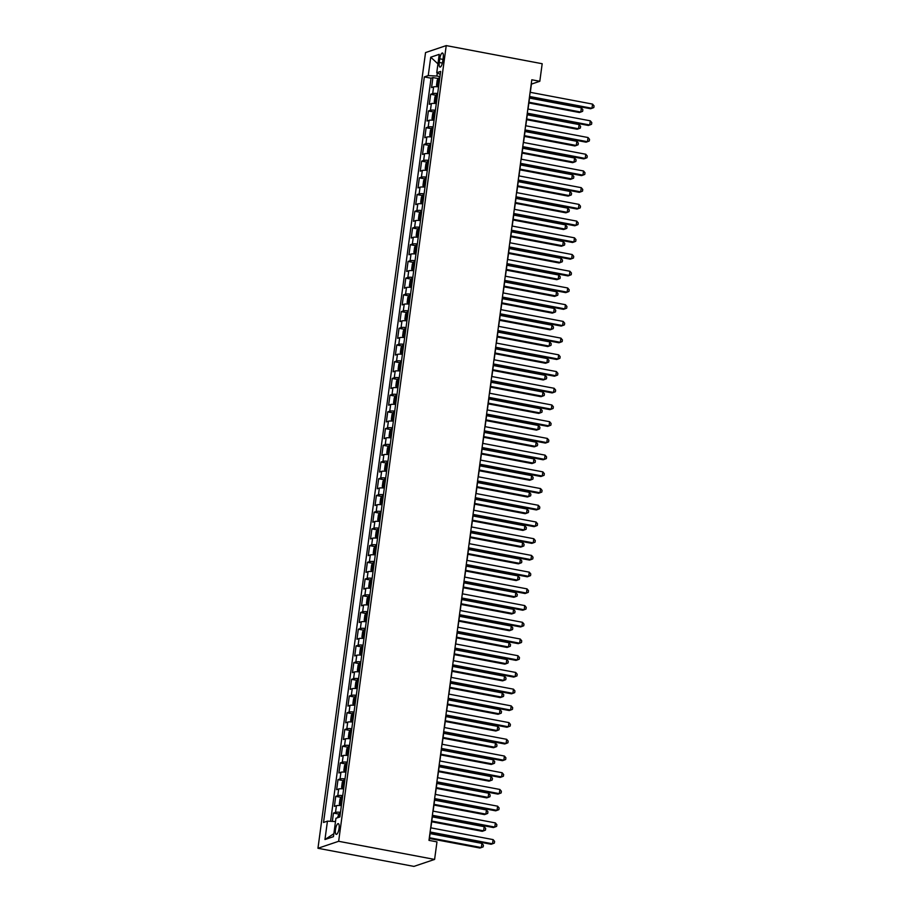 <?xml version="1.0" encoding="UTF-8"?>
<svg xmlns="http://www.w3.org/2000/svg" width="912" height="912" viewBox="0 0 912 912"><rect width="100%" height="100%" fill="white"/><g stroke="black" fill="none" stroke-linecap="round" stroke-linejoin="round"><path stroke-width="1.37" d="M339.059 828.392A5.472 1.676 -79.3 0 0 338.284 823.627A5.472 1.676 -79.3 0 0 335.479 829.601A5.472 1.676 -79.3 0 0 336.254 834.366A5.472 1.676 -79.3 0 0 339.059 828.392M338.648 841.297L434.602 859.423L413.911 866.4L317.957 848.274L425.539 52.577L446.23 45.6L338.648 841.297L317.957 848.274M438.581 86.834A6.84 1.106 -172.3 0 0 433.61 86.891L431.57 87.586L432.926 77.554L438.273 78.557M437.669 93.514A6.84 1.106 -172.3 0 0 432.698 93.583L430.658 94.267L436.004 95.281M430.658 94.267L429.301 104.299L431.342 103.615A6.84 1.106 -172.3 0 1 436.312 103.546M434.055 120.259A6.84 1.106 -172.3 0 0 429.085 120.327L427.044 121.011L428.401 110.979L433.747 111.994M431.798 136.982A6.84 1.106 -172.3 0 0 426.827 137.039L424.787 137.735L426.143 127.703L431.49 128.706M429.541 153.695A6.84 1.106 -172.3 0 0 424.57 153.763L422.53 154.447L423.886 144.415L429.233 145.43M427.272 170.407A6.84 1.106 -172.3 0 0 422.302 170.476L420.261 171.16L421.618 161.128L426.964 162.142M425.015 187.131A6.84 1.106 -172.3 0 0 420.044 187.188L418.004 187.883L419.36 177.851L424.707 178.855M422.758 203.843A6.84 1.106 -172.3 0 0 417.787 203.912L415.747 204.596L417.103 194.564L422.45 195.578M420.5 220.556A6.84 1.106 -172.3 0 0 415.53 220.624L413.489 221.308L414.835 211.276L420.193 212.291M418.232 237.28A6.84 1.106 -172.3 0 0 413.261 237.337L411.221 238.032L412.577 228L417.924 229.003M415.975 253.992A6.84 1.106 -172.3 0 0 411.004 254.06L408.964 254.744L410.32 244.712L415.667 245.727M413.717 270.704A6.84 1.106 -172.3 0 0 408.747 270.773L406.706 271.457L408.063 261.436L413.41 262.439M411.46 287.428A6.84 1.106 -172.3 0 0 406.49 287.485L404.438 288.181L405.794 278.149L411.152 279.163M409.192 304.141A6.84 1.106 -172.3 0 0 404.221 304.209L402.181 304.893L403.537 294.861L408.884 295.876M406.934 320.853A6.84 1.106 -172.3 0 0 401.964 320.921L399.923 321.605L401.28 311.585L406.627 312.588M404.677 337.577A6.84 1.106 -172.3 0 0 399.707 337.634L397.666 338.329L399.023 328.297L404.369 329.312M402.42 354.289A6.84 1.106 -172.3 0 0 397.45 354.358L395.398 355.042L396.754 345.01L402.112 346.024M400.151 371.002A6.84 1.106 -172.3 0 0 395.181 371.07L393.14 371.754L394.497 361.733L399.844 362.737M397.894 387.725A6.84 1.106 -172.3 0 0 392.924 387.782L390.883 388.478L392.24 378.446L397.586 379.46M395.637 404.438A6.84 1.106 -172.3 0 0 390.667 404.506L388.626 405.19L389.983 395.158L395.329 396.173M393.368 421.15A6.84 1.106 -172.3 0 0 388.398 421.219L386.357 421.903L387.714 411.882L393.072 412.885M391.111 437.874A6.84 1.106 -172.3 0 0 386.141 437.931L384.1 438.626L385.457 428.594L390.803 429.609M388.854 454.586A6.84 1.106 -172.3 0 0 383.884 454.655L381.843 455.339L383.2 445.307L388.546 446.321M386.597 471.299A6.84 1.106 -172.3 0 0 381.626 471.367L379.586 472.051L380.942 462.031L386.289 463.034M384.328 488.023A6.84 1.106 -172.3 0 0 379.358 488.08L377.317 488.775L378.674 478.743L384.032 479.758M382.071 504.735A6.84 1.106 -172.3 0 0 377.101 504.803L375.06 505.487L376.417 495.455L381.763 496.47M379.814 521.447A6.84 1.106 -172.3 0 0 374.843 521.516L372.803 522.2L374.159 512.179L379.506 513.182M377.557 538.171A6.84 1.106 -172.3 0 0 372.586 538.228L370.546 538.924L371.902 528.892L377.249 529.906M375.288 554.884A6.84 1.106 -172.3 0 0 370.318 554.952L368.277 555.636L369.634 545.604L374.992 546.619M373.031 571.596A6.84 1.106 -172.3 0 0 368.06 571.664L366.02 572.348L367.376 562.328L372.723 563.331M370.774 588.32A6.84 1.106 -172.3 0 0 365.803 588.377L363.763 589.072L365.119 579.04L370.466 580.055M368.516 605.032A6.84 1.106 -172.3 0 0 363.546 605.101L361.505 605.785L362.862 595.753L368.209 596.767M366.248 621.745A6.84 1.106 -172.3 0 0 361.277 621.813L359.237 622.497L360.593 612.476L365.951 613.48M363.991 638.468A6.84 1.106 -172.3 0 0 359.02 638.525L356.98 639.221L358.336 629.189L363.683 630.203M361.733 655.181A6.84 1.106 -172.3 0 0 356.763 655.249L354.722 655.933L356.079 645.901L361.426 646.916M359.476 671.893A6.84 1.106 -172.3 0 0 354.506 671.962L352.465 672.646L353.822 662.625L359.168 663.628M357.208 688.617A6.84 1.106 -172.3 0 0 352.237 688.674L350.197 689.369L351.553 679.337L356.9 680.352M354.95 705.329A6.84 1.106 -172.3 0 0 349.98 705.398L347.939 706.082L349.296 696.05L354.643 697.064M352.693 722.042A6.84 1.106 -172.3 0 0 347.723 722.11L345.682 722.806L347.039 712.774L352.385 713.777M350.436 738.766A6.84 1.106 -172.3 0 0 345.466 738.823L343.425 739.518L344.782 729.486L350.128 730.501M348.167 755.478A6.84 1.106 -172.3 0 0 343.197 755.546L341.156 756.23L342.513 746.198L347.86 747.213M345.91 772.19A6.84 1.106 -172.3 0 0 340.94 772.259L338.899 772.954L340.256 762.922L345.602 763.925M343.653 788.914A6.84 1.106 -172.3 0 0 338.683 788.983L336.642 789.667L337.999 779.635L343.345 780.649M341.396 805.627A6.84 1.106 -172.3 0 0 336.425 805.695L334.385 806.379L335.73 796.347L341.088 797.362M530.305 92.34L531.422 84.109L539.813 81.282L531.81 79.777L428.982 840.362L436.973 841.879L434.602 859.423M439.755 58.79L439.253 62.472A5.301 1.619 -79.3 0 0 440.006 67.089A5.301 1.619 -79.3 0 0 442.719 61.298L443.221 57.627A5.301 1.619 -79.3 0 0 442.468 52.999A5.301 1.619 -79.3 0 0 439.755 58.79L442.981 59.405M437.293 72.983L436.882 76.049L428.241 75.593L424.331 76.916L323.532 822.464L327.442 821.142L324.957 839.53L333.461 836.669L335.947 818.281L339.857 816.958L440.656 71.41L436.745 72.732L440.257 74.385M428.241 75.593L430.738 57.205L439.231 54.344L436.745 72.732M432.926 77.554L431.045 78.181L330.577 821.302M340.484 812.318A6.84 1.106 7.7 0 0 335.513 812.375L333.473 813.071L332.344 821.404M335.73 796.347L337.782 795.663A6.84 1.106 7.7 0 1 342.752 795.595M337.999 779.635L340.039 778.951A6.84 1.106 7.7 0 1 345.01 778.882M340.256 762.922L342.296 762.227A6.84 1.106 7.7 0 1 347.267 762.17M342.513 746.198L344.554 745.514A6.84 1.106 7.7 0 1 349.524 745.446M344.782 729.486L346.822 728.802A6.84 1.106 7.7 0 1 351.793 728.734M347.039 712.774L349.079 712.078A6.84 1.106 7.7 0 1 354.05 712.021M349.296 696.05L351.337 695.366A6.84 1.106 7.7 0 1 356.307 695.297M351.553 679.337L353.594 678.653A6.84 1.106 7.7 0 1 358.564 678.585M353.822 662.625L355.862 661.93A6.84 1.106 7.7 0 1 360.833 661.873M356.079 645.901L358.12 645.217A6.84 1.106 7.7 0 1 363.09 645.149M358.336 629.189L360.377 628.505A6.84 1.106 7.7 0 1 365.347 628.436M360.593 612.476L362.634 611.781A6.84 1.106 7.7 0 1 367.604 611.724M362.862 595.753L364.903 595.069A6.84 1.106 7.7 0 1 369.873 595M365.119 579.04L367.16 578.356A6.84 1.106 7.7 0 1 372.13 578.288M367.376 562.328L369.417 561.632A6.84 1.106 7.7 0 1 374.387 561.575M369.634 545.604L371.674 544.92A6.84 1.106 7.7 0 1 376.645 544.852M371.902 528.892L373.943 528.208A6.84 1.106 7.7 0 1 378.913 528.139M374.159 512.179L376.2 511.484A6.84 1.106 7.7 0 1 381.17 511.427M376.417 495.455L378.457 494.771A6.84 1.106 7.7 0 1 383.428 494.703M378.674 478.743L380.714 478.059A6.84 1.106 7.7 0 1 385.685 477.991M380.942 462.031L382.983 461.335A6.84 1.106 7.7 0 1 387.953 461.278M383.2 445.307L385.24 444.623A6.84 1.106 7.7 0 1 390.211 444.554M385.457 428.594L387.497 427.91A6.84 1.106 7.7 0 1 392.468 427.842M387.714 411.882L389.755 411.187A6.84 1.106 7.7 0 1 394.725 411.13M389.983 395.158L392.023 394.474A6.84 1.106 7.7 0 1 396.994 394.406M392.24 378.446L394.28 377.762A6.84 1.106 7.7 0 1 399.251 377.693M394.497 361.733L396.538 361.038A6.84 1.106 7.7 0 1 401.508 360.97M396.754 345.01L398.795 344.326A6.84 1.106 7.7 0 1 403.765 344.257M399.023 328.297L401.063 327.613A6.84 1.106 7.7 0 1 406.034 327.545M401.28 311.585L403.321 310.889A6.84 1.106 7.7 0 1 408.291 310.821M403.537 294.861L405.578 294.177A6.84 1.106 7.7 0 1 410.548 294.109M405.794 278.149L407.846 277.453A6.84 1.106 7.7 0 1 412.805 277.396M408.063 261.436L410.104 260.741A6.84 1.106 7.7 0 1 415.074 260.672M410.32 244.712L412.361 244.028A6.84 1.106 7.7 0 1 417.331 243.96M412.577 228L414.618 227.305A6.84 1.106 7.7 0 1 419.588 227.248M414.835 211.276L416.887 210.592A6.84 1.106 7.7 0 1 421.857 210.524M417.103 194.564L419.144 193.88A6.84 1.106 7.7 0 1 424.114 193.811M419.36 177.851L421.401 177.156A6.84 1.106 7.7 0 1 426.371 177.099M421.618 161.128L423.658 160.444A6.84 1.106 7.7 0 1 428.629 160.375M423.886 144.415L425.927 143.731A6.84 1.106 7.7 0 1 430.897 143.663M426.143 127.703L428.184 127.007A6.84 1.106 7.7 0 1 433.154 126.95M428.401 110.979L430.441 110.295A6.84 1.106 7.7 0 1 435.412 110.227M439.96 76.631L436.882 76.049M539.813 81.282L542.184 63.726L446.23 45.6M429.164 840.397L430.202 832.747M430.863 827.857L432.459 816.035M433.12 811.133L434.716 799.311M435.389 794.42L436.985 782.599M437.646 777.697L439.242 765.886M439.903 760.984L441.499 749.162M442.16 744.272L443.756 732.45M444.429 727.548L446.025 715.738M446.686 710.836L448.282 699.014M448.943 694.123L450.539 682.301M451.201 677.399L452.797 665.589M453.469 660.687L455.065 648.865M455.726 643.975L457.322 632.153M457.984 627.251L459.58 615.44M460.241 610.538L461.848 598.717M462.509 593.826L464.105 582.004M464.767 577.102L466.363 565.292M467.024 560.39L468.62 548.568M469.281 543.677L470.888 531.856M471.55 526.954L473.146 515.143M473.807 510.241L475.403 498.419M476.064 493.529L477.66 481.707M478.321 476.805L479.929 464.995M480.59 460.093L482.186 448.271M482.847 443.38L484.443 431.558M485.104 426.656L486.7 414.835M487.361 409.944L488.969 398.122M489.63 393.232L491.226 381.41M491.887 376.508L493.483 364.686M494.144 359.795L495.74 347.974M496.402 343.083L498.009 331.261M498.67 326.359L500.266 314.537M500.927 309.647L502.523 297.825M503.185 292.934L504.781 281.113M505.442 276.211L507.049 264.389M507.71 259.498L509.306 247.676M509.968 242.786L511.564 230.964M512.225 226.062L513.821 214.24M514.493 209.35L516.089 197.528M516.751 192.637L518.347 180.815M519.008 175.913L520.604 164.092M521.265 159.201L522.861 147.379M523.534 142.489L525.13 130.667M525.791 125.765L527.387 113.943M528.048 109.052L529.644 97.231M431.045 78.181L424.331 76.916M333.473 813.071L338.819 814.074M327.442 821.142L335.502 821.564M437.942 63.874L430.738 57.205M324.957 839.53L333.86 833.716M529.462 97.196L590.588 108.745L591.991 108.277L529.553 96.478M592.549 104.093L594.043 105.883L593.815 107.559L591.991 108.277L592.549 104.093L530.123 92.294M439.766 77.999A4.526 0.73 7.7 0 0 438.547 78.136L437.201 80.188L436.529 85.192L437.395 86.458A4.526 0.73 7.7 0 1 438.638 86.355M438.512 78.181L437.395 86.458L438.592 86.708M528.869 102.965L579.405 112.518L580.807 112.051L581.366 107.867L529.53 98.074M439.345 81.179A4.526 0.73 -172.3 0 0 438.74 81.202L438.467 83.209A4.526 0.73 7.7 0 1 439.071 83.186M528.971 102.247L580.807 112.051L582.631 111.321L582.859 109.657L581.366 107.867M527.193 113.909L588.331 125.457L589.722 124.99L527.296 113.191M590.292 120.817L591.785 122.596L591.557 124.271L589.722 124.99L590.292 120.817L527.854 109.018M524.936 130.633L586.074 142.181L587.465 141.702L525.038 129.914M588.035 137.53L589.517 139.319L589.3 140.984L587.465 141.702L588.035 137.53L525.597 125.731M522.679 147.345L583.805 158.893L585.208 158.426L522.77 146.627M585.766 154.242L587.26 156.032L587.032 157.708L585.208 158.426L585.766 154.242L523.34 142.443M520.421 164.057L581.548 175.617L582.95 175.138L520.513 163.339M583.509 170.966L585.002 172.744L584.774 174.42L582.95 175.138L583.509 170.966L521.083 159.167M437.509 94.723A4.526 0.73 7.7 0 0 436.289 94.848L434.944 96.9L434.272 101.916L435.161 103.204A4.526 0.73 7.7 0 1 436.381 103.079M435.161 103.204L436.335 103.432M526.612 119.689L577.148 129.23L578.539 128.763L579.109 124.579L527.273 114.787M437.076 97.892A4.526 0.73 -172.3 0 0 436.483 97.926L436.21 99.932A4.526 0.73 7.7 0 1 436.814 99.898M526.703 118.97L578.539 128.763L580.374 128.045L580.602 126.369L579.109 124.579M435.252 111.435A4.526 0.73 7.7 0 0 434.032 111.572L432.687 113.612L432.003 118.628L432.904 119.928A4.526 0.73 7.7 0 1 434.123 119.791M432.904 119.928L434.066 120.145M524.354 136.401L574.879 145.954L576.281 145.475L576.851 141.303L525.016 131.499M434.819 114.616A4.526 0.73 -172.3 0 0 434.215 114.638L433.952 116.645A4.526 0.73 7.7 0 1 434.545 116.611M524.446 135.683L576.281 145.475L578.105 144.757L578.333 143.081L576.851 141.303M432.995 128.147A4.526 0.73 7.7 0 0 431.775 128.284L430.43 130.336L429.746 135.341L430.624 136.606A4.526 0.73 7.7 0 1 431.855 136.504M431.741 128.33L430.624 136.606L431.809 136.857M522.086 153.113L572.622 162.667L574.024 162.199L574.583 158.015L522.747 148.223M432.562 131.328A4.526 0.73 -172.3 0 0 431.957 131.351L431.684 133.357A4.526 0.73 7.7 0 1 432.288 133.334M522.188 152.395L574.024 162.199L575.848 161.47L576.076 159.805L574.583 158.015M430.726 144.871A4.526 0.73 7.7 0 0 429.506 144.997L428.161 147.049L427.489 152.065L428.355 153.33A4.526 0.73 7.7 0 1 429.598 153.227M429.472 145.054L428.355 153.33L429.552 153.581M519.829 169.837L570.365 179.379L571.767 178.912L572.326 174.728L520.49 164.935M430.304 148.04A4.526 0.73 -172.3 0 0 429.7 148.075L429.427 150.081A4.526 0.73 7.7 0 1 430.031 150.047M519.931 169.119L571.767 178.912L573.591 178.193L573.819 176.518L572.326 174.728M518.153 180.781L579.291 192.329L580.682 191.862L518.255 180.063M581.252 187.678L582.745 189.468L582.517 191.132L580.682 191.862L581.252 187.678L518.814 175.879M428.469 161.584A4.526 0.73 7.7 0 0 427.249 161.72L425.904 163.761L425.231 168.777L426.121 170.077A4.526 0.73 7.7 0 1 427.34 169.94M426.121 170.077L427.295 170.293M517.571 186.55L568.108 196.103L569.498 195.624L570.068 191.452L518.233 181.648M428.036 164.764A4.526 0.73 -172.3 0 0 427.443 164.787L427.169 166.793A4.526 0.73 7.7 0 1 427.774 166.771M517.663 185.831L569.498 195.624L571.334 194.906L571.562 193.23L570.068 191.452M515.896 197.494L577.022 209.042L578.425 208.574L515.998 196.775M578.995 204.391L580.477 206.18L580.26 207.856L578.425 208.574L578.995 204.391L516.557 192.592M426.212 178.296A4.526 0.73 7.7 0 0 424.992 178.433L423.647 180.485L422.963 185.501L423.863 186.789A4.526 0.73 7.7 0 1 425.083 186.652M423.863 186.789L425.026 187.006M515.314 203.262L565.839 212.815L567.241 212.348L567.811 208.164L515.975 198.371M425.779 181.477A4.526 0.73 -172.3 0 0 425.174 181.499L424.912 183.506A4.526 0.73 7.7 0 1 425.505 183.483M515.405 202.544L567.241 212.348L569.065 211.618L569.293 209.954L567.811 208.164M513.638 214.206L574.765 225.766L576.167 225.287L513.73 213.488M576.726 221.114L578.219 222.893L577.991 224.569L576.167 225.287L576.726 221.114L514.3 209.315M423.955 195.02A4.526 0.73 7.7 0 0 422.735 195.145L421.39 197.197L420.706 202.213L421.606 203.501A4.526 0.73 7.7 0 1 422.815 203.376M421.606 203.501L422.769 203.729M513.046 219.986L563.582 229.528L564.984 229.06L565.543 224.876L513.707 215.084M423.521 198.189A4.526 0.73 -172.3 0 0 422.917 198.223L422.644 200.23A4.526 0.73 7.7 0 1 423.248 200.195M513.148 219.268L564.984 229.06L566.808 228.342L567.036 226.666L565.543 224.876M511.381 230.93L572.508 242.478L573.91 242.011L511.472 230.212M574.469 237.827L575.962 239.617L575.734 241.281L573.91 242.011L574.469 237.827L512.042 226.028M421.686 211.732A4.526 0.73 7.7 0 0 420.466 211.869L419.121 213.91L418.448 218.926L419.338 220.225A4.526 0.73 7.7 0 1 420.557 220.088M419.338 220.225L420.512 220.442M510.788 236.698L561.325 246.251L562.715 245.773L563.285 241.6L511.45 231.796M421.264 214.913A4.526 0.73 -172.3 0 0 420.66 214.936L420.386 216.942A4.526 0.73 7.7 0 1 420.991 216.919M510.891 235.98L562.715 245.773L564.551 245.054L564.779 243.379L563.285 241.6M509.113 247.642L570.251 259.19L571.642 258.723L509.215 246.924M572.212 254.539L573.705 256.329L573.477 258.005L571.642 258.723L572.212 254.539L509.774 242.74M419.429 228.445A4.526 0.73 7.7 0 0 418.209 228.581L416.864 230.633L416.191 235.649L417.08 236.938A4.526 0.73 7.7 0 1 418.3 236.801M417.08 236.938L418.255 237.154M508.531 253.411L559.067 262.964L560.458 262.496L561.028 258.313L509.192 248.52M418.996 231.625A4.526 0.73 -172.3 0 0 418.403 231.648L418.129 233.654A4.526 0.73 7.7 0 1 418.733 233.632M508.622 252.692L560.458 262.496L562.294 261.767L562.51 260.102L561.028 258.313M506.855 264.355L567.982 275.914L569.384 275.435L506.958 263.636M569.954 271.263L571.436 273.041L571.22 274.717L569.384 275.435L569.954 271.263L507.517 259.464M417.172 245.168A4.526 0.73 7.7 0 0 415.952 245.294L414.607 247.346L413.923 252.362L414.823 253.65A4.526 0.73 7.7 0 1 416.043 253.525M414.823 253.65L415.986 253.878M506.274 270.134L556.799 279.676L558.201 279.209L558.771 275.025L506.935 265.232M416.738 248.338A4.526 0.73 -172.3 0 0 416.134 248.372L415.861 250.378A4.526 0.73 7.7 0 1 416.465 250.344M506.365 269.416L558.201 279.209L560.025 278.491L560.253 276.815L558.771 275.025M504.598 281.078L565.725 292.627L567.127 292.159L504.689 280.36M567.686 287.975L569.179 289.765L568.951 291.43L567.127 292.159L567.686 287.975L505.259 276.176M414.903 261.881A4.526 0.73 7.7 0 0 413.695 262.018L412.349 264.058L411.665 269.074L412.555 270.374A4.526 0.73 7.7 0 1 413.774 270.237M412.555 270.374L413.729 270.59M504.005 286.847L554.542 296.4L555.944 295.921L556.502 291.749L504.667 281.956M414.481 265.061A4.526 0.73 -172.3 0 0 413.877 265.084L413.603 267.091A4.526 0.73 7.7 0 1 414.208 267.068M504.108 286.129L555.944 295.921L557.768 295.203L557.996 293.539L556.502 291.749M502.341 297.791L563.468 309.339L564.87 308.872L502.432 297.073M565.429 304.688L566.922 306.478L566.694 308.153L564.87 308.872L565.429 304.688L503.002 292.889M412.646 278.593A4.526 0.73 7.7 0 0 411.426 278.73L410.081 280.782L409.408 285.798L410.297 287.086A4.526 0.73 7.7 0 1 411.517 286.961M410.297 287.086L411.472 287.314M501.748 303.559L552.284 313.112L553.675 312.645L554.245 308.461L502.409 298.669M412.224 281.774A4.526 0.73 -172.3 0 0 411.62 281.797L411.346 283.803A4.526 0.73 7.7 0 1 411.95 283.78M501.851 302.841L553.675 312.645L555.511 311.915L555.739 310.251L554.245 308.461M500.072 314.503L561.211 326.063L562.601 325.584L500.175 313.785M563.171 321.412L564.665 323.19L564.437 324.866L562.601 325.584L563.171 321.412L500.734 309.613M410.389 295.317A4.526 0.73 7.7 0 0 409.169 295.442L407.824 297.494L407.151 302.51L408.04 303.799A4.526 0.73 7.7 0 1 409.26 303.673M408.04 303.799L409.214 304.027M499.491 320.283L550.027 329.825L551.418 329.357L551.988 325.174L500.152 315.381M409.955 298.486A4.526 0.73 -172.3 0 0 409.363 298.52L409.089 300.527A4.526 0.73 7.7 0 1 409.693 300.493M499.582 319.565L551.418 329.357L553.253 328.639L553.47 326.963L551.988 325.174M497.815 331.227L558.942 342.775L560.344 342.308L497.918 330.509M560.914 338.124L562.396 339.914L562.18 341.578L560.344 342.308L560.914 338.124L498.476 326.325M408.131 312.029A4.526 0.73 7.7 0 0 406.912 312.166L405.566 314.207L404.882 319.223L405.76 320.488A4.526 0.73 7.7 0 1 407.003 320.386M406.877 312.212L405.76 320.488L406.946 320.739M497.234 336.995L547.759 346.549L549.161 346.07L549.731 341.897L497.895 332.105M407.698 315.21A4.526 0.73 -172.3 0 0 407.094 315.233L406.82 317.239A4.526 0.73 7.7 0 1 407.425 317.216M497.325 336.277L549.161 346.07L550.985 345.352L551.213 343.687L549.731 341.897M495.558 347.939L556.685 359.488L558.087 359.02L495.649 347.221M558.646 354.836L560.139 356.626L559.911 358.302L558.087 359.02L558.646 354.836L496.219 343.049M405.863 328.742A4.526 0.73 7.7 0 0 404.654 328.879L403.309 330.931L402.625 335.947L403.492 337.201A4.526 0.73 7.7 0 1 404.734 337.109M404.62 328.924L403.492 337.201L404.689 337.463M494.965 353.708L545.501 363.261L546.904 362.794L547.462 358.61L495.626 348.817M405.441 331.922A4.526 0.73 -172.3 0 0 404.837 331.945L404.563 333.952A4.526 0.73 7.7 0 1 405.167 333.929M495.068 352.99L546.904 362.794L548.728 362.075L548.956 360.4L547.462 358.61M493.301 364.652L554.428 376.211L555.83 375.733L493.392 363.934M556.388 371.56L557.882 373.35L557.654 375.014L555.83 375.733L556.388 371.56L493.962 359.761M403.606 345.466A4.526 0.73 7.7 0 0 402.386 345.591L401.041 347.643L400.368 352.659L401.257 353.947A4.526 0.73 7.7 0 1 402.477 353.822M401.257 353.947L402.431 354.175M492.708 370.432L543.244 379.973L544.635 379.506L545.205 375.322L493.369 365.53M403.184 348.635A4.526 0.73 -172.3 0 0 402.58 348.669L402.306 350.675A4.526 0.73 7.7 0 1 402.91 350.641M492.811 369.713L544.635 379.506L546.47 378.788L546.698 377.112L545.205 375.322M491.032 381.376L552.17 392.924L553.561 392.456L491.135 380.657M554.131 388.273L555.625 390.062L555.397 391.727L553.561 392.456L554.131 388.273L491.693 376.474M401.348 362.178A4.526 0.73 7.7 0 0 400.129 362.315L398.783 364.355L398.111 369.371L399 370.671A4.526 0.73 7.7 0 1 400.22 370.534M399 370.671L400.174 370.888M490.451 387.144L540.987 396.697L542.378 396.218L542.948 392.046L491.112 382.253M400.915 365.359A4.526 0.73 -172.3 0 0 400.311 365.381L400.049 367.388A4.526 0.73 7.7 0 1 400.642 367.365M490.542 386.426L542.378 396.218L544.213 395.5L544.43 393.836L542.948 392.046M488.775 398.088L549.902 409.636L551.304 409.169L488.878 397.37M551.874 404.985L553.356 406.775L553.128 408.451L551.304 409.169L551.874 404.985L489.436 393.197M399.091 378.89A4.526 0.73 7.7 0 0 397.871 379.027L396.526 381.079L395.842 386.095L396.72 387.349A4.526 0.73 7.7 0 1 397.963 387.258M397.837 379.073L396.72 387.349L397.906 387.611M488.194 403.856L538.718 413.41L540.121 412.942L540.679 408.758L488.855 398.966M398.658 382.071A4.526 0.73 -172.3 0 0 398.054 382.094L397.78 384.1A4.526 0.73 7.7 0 1 398.384 384.077M488.285 403.138L540.121 412.942L541.945 412.224L542.173 410.548L540.679 408.758M486.518 414.8L547.645 426.36L549.047 425.881L486.609 414.082M549.605 421.709L551.099 423.499L550.871 425.163L549.047 425.881L549.605 421.709L487.179 409.91M396.823 395.614A4.526 0.73 7.7 0 0 395.614 395.74L394.269 397.792L393.585 402.808L394.474 404.107A4.526 0.73 7.7 0 1 395.694 403.97M394.474 404.107L395.648 404.324M485.925 420.58L536.461 430.122L537.863 429.655L538.422 425.471L486.586 415.678M396.401 398.783A4.526 0.73 -172.3 0 0 395.797 398.818L395.523 400.824A4.526 0.73 7.7 0 1 396.127 400.79M486.028 419.862L537.863 429.655L539.687 428.936L539.915 427.261L538.422 425.471M484.261 431.524L545.387 443.072L546.79 442.605L484.352 430.806M547.348 438.421L548.842 440.211L548.614 441.887L546.79 442.605L547.348 438.421L484.922 426.622M394.565 412.327A4.526 0.73 7.7 0 0 393.346 412.463L392 414.504L391.328 419.52L392.217 420.82A4.526 0.73 7.7 0 1 393.437 420.683M392.217 420.82L393.391 421.036M483.668 437.293L534.204 446.846L535.595 446.367L536.165 442.195L484.329 432.402M394.144 415.507A4.526 0.73 -172.3 0 0 393.539 415.53L393.266 417.536A4.526 0.73 7.7 0 1 393.87 417.514M483.77 436.574L535.595 446.367L537.43 445.649L537.658 443.984L536.165 442.195M481.992 448.237L543.13 459.785L544.521 459.317L482.095 447.518M545.091 455.134L546.584 456.923L546.356 458.599L544.521 459.317L545.091 455.134L482.653 443.346M392.308 429.039A4.526 0.73 7.7 0 0 391.088 429.176L389.743 431.228L389.071 436.244L389.96 437.532A4.526 0.73 7.7 0 1 391.18 437.407M389.96 437.532L391.134 437.76M481.411 454.005L531.935 463.558L533.338 463.091L533.908 458.907L482.072 449.114M391.875 432.22A4.526 0.73 -172.3 0 0 391.271 432.242L391.009 434.249A4.526 0.73 7.7 0 1 391.601 434.226M481.502 453.298L533.338 463.091L535.173 462.373L535.39 460.697L533.908 458.907M479.735 464.949L540.862 476.509L542.264 476.03L479.837 464.231M542.834 471.857L544.316 473.647L544.088 475.312L542.264 476.03L542.834 471.857L480.396 460.058M390.051 445.763A4.526 0.73 7.7 0 0 388.831 445.888L387.486 447.94L386.802 452.956L387.703 454.256A4.526 0.73 7.7 0 1 388.922 454.119M387.703 454.256L388.865 454.472M479.153 470.729L529.678 480.271L531.08 479.803L531.639 475.619L479.815 465.827M389.618 448.932A4.526 0.73 -172.3 0 0 389.014 448.966L388.74 450.973A4.526 0.73 7.7 0 1 389.344 450.938M479.245 470.011L531.08 479.803L532.904 479.085L533.132 477.409L531.639 475.619M477.478 481.673L538.604 493.221L540.007 492.754L477.569 480.955M540.565 488.57L542.059 490.36L541.831 492.035L540.007 492.754L540.565 488.57L478.139 476.771M387.782 462.475A4.526 0.73 7.7 0 0 386.574 462.612L385.229 464.653L384.545 469.669L385.434 470.968A4.526 0.73 7.7 0 1 386.654 470.831M385.434 470.968L386.608 471.185M476.885 487.441L527.421 496.994L528.823 496.516L529.382 492.343L477.546 482.551M387.361 465.656A4.526 0.73 -172.3 0 0 386.756 465.679L386.483 467.685A4.526 0.73 7.7 0 1 387.087 467.662M476.987 486.723L528.823 496.516L530.647 495.797L530.875 494.133L529.382 492.343M475.22 498.385L536.347 509.933L537.749 509.466L475.312 497.667M538.308 505.282L539.801 507.072L539.573 508.748L537.749 509.466L538.308 505.282L475.882 493.495M385.525 479.188A4.526 0.73 7.7 0 0 384.305 479.324L382.96 481.376L382.288 486.392L383.177 487.681A4.526 0.73 7.7 0 1 384.397 487.555M383.177 487.681L384.351 487.909M474.628 504.154L525.164 513.707L526.555 513.239L527.125 509.056L475.289 499.263M385.092 482.368A4.526 0.73 -172.3 0 0 384.499 482.402L384.226 484.397A4.526 0.73 7.7 0 1 384.83 484.375M474.73 503.447L526.555 513.239L528.39 512.521L528.618 510.845L527.125 509.056M472.952 515.098L534.09 526.657L535.481 526.178L473.054 514.391M536.051 522.006L537.544 523.796L537.316 525.46L535.481 526.178L536.051 522.006L473.613 510.207M470.695 531.821L531.821 543.37L533.224 542.902L470.786 531.103M533.794 538.718L535.276 540.508L535.048 542.184L533.224 542.902L533.794 538.718L471.356 526.919M468.437 548.534L529.564 560.082L530.966 559.615L468.529 547.816M531.525 555.431L533.018 557.221L532.79 558.896L530.966 559.615L531.525 555.431L469.099 543.643M383.268 495.911A4.526 0.73 7.7 0 0 382.048 496.037L380.703 498.089L380.03 503.105L380.92 504.404A4.526 0.73 7.7 0 1 382.139 504.268M380.92 504.404L382.094 504.621M472.37 520.877L522.895 530.419L524.297 529.952L524.867 525.768L473.032 515.975M382.835 499.081A4.526 0.73 -172.3 0 0 382.231 499.115L381.968 501.121A4.526 0.73 7.7 0 1 382.561 501.087M472.462 520.159L524.297 529.952L526.133 529.234L526.349 527.558L524.867 525.768M381.011 512.624A4.526 0.73 7.7 0 0 379.791 512.761L378.446 514.801L377.762 519.817L378.64 521.083A4.526 0.73 7.7 0 1 379.882 520.98M379.757 512.806L378.64 521.083L379.825 521.333M470.113 537.59L520.638 547.143L522.04 546.664L522.599 542.492L470.774 532.699M380.578 515.804A4.526 0.73 -172.3 0 0 379.973 515.827L379.7 517.834A4.526 0.73 7.7 0 1 380.304 517.811M470.204 536.872L522.04 546.664L523.864 545.946L524.092 544.282L522.599 542.492M378.742 529.336A4.526 0.73 7.7 0 0 377.534 529.473L376.189 531.525L375.505 536.541L376.394 537.829A4.526 0.73 7.7 0 1 377.614 537.704M376.394 537.829L377.568 538.057M467.845 554.302L518.381 563.855L519.783 563.388L520.342 559.204L468.506 549.412M378.32 532.517A4.526 0.73 -172.3 0 0 377.716 532.551L377.443 534.546A4.526 0.73 7.7 0 1 378.047 534.523M467.947 553.595L519.783 563.388L521.607 562.67L521.835 560.994L520.342 559.204M466.169 565.246L527.307 576.806L528.698 576.327L466.271 564.539M529.268 572.155L530.761 573.944L530.533 575.609L528.698 576.327L529.268 572.155L466.841 560.356M376.485 546.06A4.526 0.73 7.7 0 0 375.265 546.185L373.92 548.237L373.247 553.253L374.137 554.553A4.526 0.73 7.7 0 1 375.356 554.416M374.137 554.553L375.311 554.77M465.587 571.026L516.124 580.568L517.514 580.1L518.084 575.917L466.249 566.124M376.052 549.229A4.526 0.73 -172.3 0 0 375.459 549.263L375.185 551.27A4.526 0.73 7.7 0 1 375.79 551.236M465.69 570.308L517.514 580.1L519.35 579.382L519.578 577.706L518.084 575.917M463.912 581.97L525.05 593.518L526.441 593.051L464.014 581.252M527.011 588.867L528.493 590.657L528.276 592.333L526.441 593.051L527.011 588.867L464.573 577.068M374.228 562.772A4.526 0.73 7.7 0 0 373.008 562.909L371.663 564.95L370.99 569.966L371.857 571.231A4.526 0.73 7.7 0 1 373.099 571.129M372.974 562.955L371.857 571.231L373.054 571.482M463.33 587.738L513.855 597.292L515.257 596.813L515.827 592.64L463.991 582.848M373.795 565.953A4.526 0.73 -172.3 0 0 373.19 565.976L372.928 567.982A4.526 0.73 7.7 0 1 373.521 567.959M463.421 587.02L515.257 596.813L517.093 596.095L517.309 594.43L515.827 592.64M461.654 598.682L522.781 610.231L524.183 609.763L461.746 597.964M524.753 605.579L526.235 607.369L526.007 609.045L524.183 609.763L524.753 605.579L462.316 593.792M371.971 579.485A4.526 0.73 7.7 0 0 370.751 579.622L369.406 581.674L368.722 586.69L369.622 587.978A4.526 0.73 7.7 0 1 370.831 587.852M369.622 587.978L370.785 588.206M461.062 604.451L511.598 614.004L513 613.537L513.559 609.353L461.734 599.56M371.537 582.665A4.526 0.73 -172.3 0 0 370.933 582.7L370.66 584.706A4.526 0.73 7.7 0 1 371.264 584.672M461.164 603.744L513 613.537L514.824 612.818L515.052 611.143L513.559 609.353M459.397 615.395L520.524 626.954L521.926 626.476L459.488 614.688M522.485 622.303L523.978 624.093L523.75 625.757L521.926 626.476L522.485 622.303L460.058 610.504M369.702 596.209A4.526 0.73 7.7 0 0 368.482 596.334L367.137 598.386L366.464 603.402L367.354 604.702A4.526 0.73 7.7 0 1 368.573 604.565M367.354 604.702L368.528 604.918M458.804 621.175L509.341 630.716L510.743 630.249L511.301 626.065L459.466 616.273M369.28 599.378A4.526 0.73 -172.3 0 0 368.676 599.412L368.402 601.418A4.526 0.73 7.7 0 1 369.007 601.384M458.907 620.456L510.743 630.249L512.567 629.531L512.795 627.855L511.301 626.065M457.129 632.119L518.267 643.667L519.658 643.199L457.231 631.4M520.228 639.016L521.721 640.805L521.493 642.481L519.658 643.199L520.228 639.016L457.801 627.217M367.445 612.921A4.526 0.73 7.7 0 0 366.225 613.058L364.88 615.098L364.207 620.114L365.096 621.414A4.526 0.73 7.7 0 1 366.316 621.277M365.096 621.414L366.271 621.631M456.547 637.887L507.083 647.44L508.474 646.961L509.044 642.789L457.208 632.996M367.012 616.102A4.526 0.73 -172.3 0 0 366.419 616.124L366.145 618.131A4.526 0.73 7.7 0 1 366.749 618.108M456.638 637.169L508.474 646.961L510.31 646.243L510.538 644.579L509.044 642.789M454.871 648.831L516.01 660.379L517.4 659.912L454.974 648.113M517.97 655.728L519.452 657.518L519.236 659.194L517.4 659.912L517.97 655.728L455.533 643.94M365.188 629.633A4.526 0.73 7.7 0 0 363.968 629.77L362.623 631.822L361.939 636.838L362.839 638.126A4.526 0.73 7.7 0 1 364.059 638.001M362.839 638.126L364.013 638.354M454.29 654.611L504.815 664.153L506.217 663.685L506.787 659.501L454.951 649.709M364.754 632.814A4.526 0.73 -172.3 0 0 364.15 632.848L363.888 634.855A4.526 0.73 7.7 0 1 364.481 634.82M454.381 653.893L506.217 663.685L508.041 662.967L508.269 661.291L506.787 659.501M452.614 665.543L513.741 677.103L515.143 676.624L452.705 664.837M515.713 672.452L517.195 674.242L516.967 675.906L515.143 676.624L515.713 672.452L453.275 660.653M362.93 646.357A4.526 0.73 7.7 0 0 361.711 646.483L360.365 648.535L359.681 653.551L360.582 654.85A4.526 0.73 7.7 0 1 361.79 654.713M360.582 654.85L361.745 655.067M452.021 671.323L502.558 680.865L503.96 680.398L504.518 676.225L452.694 666.421M362.497 649.526A4.526 0.73 -172.3 0 0 361.893 649.561L361.619 651.567A4.526 0.73 7.7 0 1 362.224 651.533M452.124 670.605L503.96 680.398L505.784 679.679L506.012 678.004L504.518 676.225M450.357 682.267L511.484 693.815L512.886 693.348L450.448 681.549M513.445 689.164L514.938 690.954L514.71 692.63L512.886 693.348L513.445 689.164L451.018 677.365M360.662 663.07A4.526 0.73 7.7 0 0 359.442 663.206L358.097 665.247L357.424 670.263L358.313 671.563A4.526 0.73 7.7 0 1 359.533 671.426M358.313 671.563L359.488 671.779M449.764 688.036L500.3 697.589L501.703 697.11L502.261 692.938L450.425 683.145M360.24 666.25A4.526 0.73 -172.3 0 0 359.636 666.273L359.362 668.279A4.526 0.73 7.7 0 1 359.966 668.257M449.867 687.317L501.703 697.11L503.527 696.392L503.755 694.727L502.261 692.938M448.088 698.98L509.227 710.528L510.617 710.06L448.191 698.261M511.187 705.877L512.681 707.666L512.453 709.342L510.617 710.06L511.187 705.877L448.75 694.089M358.405 679.793A4.526 0.73 7.7 0 0 357.185 679.919L355.84 681.971L355.167 686.987L356.056 688.275A4.526 0.73 7.7 0 1 357.276 688.15M356.056 688.275L357.23 688.503M447.507 704.759L498.043 714.301L499.434 713.834L500.004 709.65L448.168 699.857M357.971 682.963A4.526 0.73 -172.3 0 0 357.379 682.997L357.105 685.003A4.526 0.73 7.7 0 1 357.709 684.969M447.598 704.041L499.434 713.834L501.269 713.116L501.497 711.44L500.004 709.65M445.831 715.692L506.969 727.252L508.36 726.773L445.934 714.985M508.93 722.6L510.412 724.39L510.196 726.055L508.36 726.773L508.93 722.6L446.492 710.801M356.147 696.506A4.526 0.73 7.7 0 0 354.928 696.631L353.582 698.683L352.898 703.699L353.776 704.965A4.526 0.73 7.7 0 1 355.019 704.862M354.893 696.688L353.776 704.965L354.962 705.215M445.25 721.472L495.775 731.014L497.177 730.546L497.747 726.374L445.911 716.57M355.714 699.675A4.526 0.73 -172.3 0 0 355.11 699.709L354.848 701.716A4.526 0.73 7.7 0 1 355.441 701.681M445.341 720.754L497.177 730.546L499.001 729.828L499.229 728.152L497.747 726.374M443.574 732.416L504.701 743.964L506.103 743.497L443.665 731.698M506.662 739.313L508.155 741.103L507.927 742.778L506.103 743.497L506.662 739.313L444.235 727.514M353.89 713.218A4.526 0.73 7.7 0 0 352.67 713.355L351.325 715.396L350.641 720.412L351.542 721.711A4.526 0.73 7.7 0 1 352.75 721.574M351.542 721.711L352.705 721.928M442.981 738.184L493.517 747.737L494.92 747.259L495.478 743.086L443.642 733.294M353.457 716.399A4.526 0.73 -172.3 0 0 352.853 716.422L352.579 718.428A4.526 0.73 7.7 0 1 353.183 718.405M443.084 737.466L494.92 747.259L496.744 746.54L496.972 744.876L495.478 743.086M441.317 749.128L502.444 760.676L503.846 760.209L441.408 748.41M504.404 756.037L505.898 757.815L505.67 759.491L503.846 760.209L504.404 756.037L441.978 744.238M351.622 729.942A4.526 0.73 7.7 0 0 350.402 730.067L349.057 732.119L348.384 737.135L349.273 738.424A4.526 0.73 7.7 0 1 350.493 738.298M349.273 738.424L350.447 738.652M440.724 754.908L491.26 764.45L492.662 763.982L493.221 759.799L441.385 750.006M351.2 733.111A4.526 0.73 -172.3 0 0 350.596 733.145L350.322 735.152A4.526 0.73 7.7 0 1 350.926 735.118M440.827 754.19L492.662 763.982L494.486 763.264L494.714 761.588L493.221 759.799M439.048 765.852L500.186 777.4L501.577 776.921L439.151 765.134M502.147 772.749L503.641 774.539L503.413 776.203L501.577 776.921L502.147 772.749L439.709 760.95M349.364 746.654A4.526 0.73 7.7 0 0 348.145 746.78L346.799 748.832L346.127 753.848L346.993 755.113A4.526 0.73 7.7 0 1 348.236 755.011M348.11 746.837L346.993 755.113L348.19 755.364M438.467 771.62L489.003 781.162L490.394 780.695L490.964 776.522L439.128 766.718M348.931 749.824A4.526 0.73 -172.3 0 0 348.338 749.858L348.065 751.864A4.526 0.73 7.7 0 1 348.669 751.83M438.558 770.902L490.394 780.695L492.229 779.977L492.457 778.301L490.964 776.522M436.791 782.564L497.929 794.113L499.32 793.645L436.894 781.846M499.89 789.461L501.372 791.251L501.155 792.927L499.32 793.645L499.89 789.461L437.452 777.662M347.107 763.367A4.526 0.73 7.7 0 0 345.887 763.504L344.542 765.556L343.858 770.56L344.736 771.826A4.526 0.73 7.7 0 1 345.979 771.723M345.853 763.549L344.736 771.826L345.922 772.076M436.21 788.333L486.734 797.886L488.137 797.407L488.707 793.235L436.871 783.442M346.674 766.547A4.526 0.73 -172.3 0 0 346.07 766.57L345.808 768.577A4.526 0.73 7.7 0 1 346.4 768.554M436.301 787.615L488.137 797.407L489.961 796.689L490.189 795.025L488.707 793.235M434.534 799.277L495.661 810.825L497.063 810.358L434.625 798.559M497.621 806.185L499.115 807.964L498.887 809.639L497.063 810.358L497.621 806.185L435.195 794.386M344.85 780.091A4.526 0.73 7.7 0 0 343.63 780.216L342.285 782.268L341.601 787.284L342.502 788.572A4.526 0.73 7.7 0 1 343.71 788.447M342.502 788.572L343.664 788.8M433.941 805.057L484.477 814.598L485.879 814.131L486.438 809.947L434.602 800.155M344.417 783.26A4.526 0.73 -172.3 0 0 343.813 783.294L343.539 785.3A4.526 0.73 7.7 0 1 344.143 785.266M434.044 804.338L485.879 814.131L487.703 813.413L487.931 811.737L486.438 809.947M432.277 816.001L493.403 827.549L494.806 827.07L432.368 815.282M495.364 822.898L496.858 824.687L496.63 826.352L494.806 827.07L495.364 822.898L432.938 811.099M342.581 796.803A4.526 0.73 7.7 0 0 341.362 796.94L340.016 798.98L339.344 803.996L340.233 805.296A4.526 0.73 7.7 0 1 341.453 805.159M340.233 805.296L341.407 805.513M431.684 821.769L482.22 831.311L483.611 830.843L484.181 826.671L432.345 816.867M342.16 799.972A4.526 0.73 -172.3 0 0 341.555 800.006L341.282 802.013A4.526 0.73 7.7 0 1 341.886 801.979M431.786 821.051L483.611 830.843L485.446 830.125L485.674 828.449L484.181 826.671M430.008 832.713L491.146 844.261L492.537 843.794L430.111 831.995M493.107 839.61L494.6 841.4L494.372 843.076L492.537 843.794L493.107 839.61L430.669 827.811M337.486 817.756L339.07 813.698A4.526 0.73 7.7 0 1 340.324 813.515M429.427 838.481L479.963 848.035L481.354 847.567L481.924 843.383L430.088 833.591M339.891 816.696A4.526 0.73 -172.3 0 0 339.298 816.719L338.751 817.334M429.518 837.763L481.354 847.567L483.189 846.838L483.406 845.173L481.924 843.383M432.698 93.583L433.61 86.891M335.513 812.375L336.425 805.695M337.782 795.663L338.683 788.983M340.039 778.951L340.94 772.259M342.296 762.227L343.197 755.546M344.554 745.514L345.466 738.823M346.822 728.802L347.723 722.11M349.079 712.078L349.98 705.398M351.337 695.366L352.237 688.674M353.594 678.653L354.506 671.962M355.862 661.93L356.763 655.249M358.12 645.217L359.02 638.525M360.377 628.505L361.277 621.813M362.634 611.781L363.546 605.101M364.903 595.069L365.803 588.377M367.16 578.356L368.06 571.664M369.417 561.632L370.318 554.952M371.674 544.92L372.586 538.228M373.943 528.208L374.843 521.516M376.2 511.484L377.101 504.803M378.457 494.771L379.358 488.08M380.714 478.059L381.626 471.367M382.983 461.335L383.884 454.655M385.24 444.623L386.141 437.931M387.497 427.91L388.398 421.219M389.755 411.187L390.667 404.506M392.023 394.474L392.924 387.782M394.28 377.762L395.181 371.07M396.538 361.038L397.45 354.358M398.795 344.326L399.707 337.634M401.063 327.613L401.964 320.921M403.321 310.889L404.221 304.209M405.578 294.177L406.49 287.485M407.846 277.453L408.747 270.773M410.104 260.741L411.004 254.06M412.361 244.028L413.261 237.337M414.618 227.305L415.53 220.624M416.887 210.592L417.787 203.912M419.144 193.88L420.044 187.188M421.401 177.156L422.302 170.476M423.658 160.444L424.57 153.763M425.927 143.731L426.827 137.039M428.184 127.007L429.085 120.327M430.441 110.295L431.342 103.615M442.388 63.065L439.253 62.472M439.322 81.316L438.74 81.202M436.255 94.905L435.138 103.181M437.065 98.029L436.483 97.926M433.998 111.617L432.881 119.894M434.796 114.752L434.215 114.638M432.539 131.465L431.957 131.351M430.282 148.177L429.7 148.075M427.215 161.766L426.098 170.042M428.024 164.901L427.443 164.787M424.958 178.478L423.841 186.755M425.756 181.613L425.174 181.499M422.701 195.202L421.583 203.479M423.499 198.326L422.917 198.223M420.432 211.915L419.315 220.191M421.241 215.05L420.66 214.936M418.175 228.627L417.058 236.903M418.984 231.762L418.403 231.648M415.918 245.351L414.8 253.627M416.716 248.474L416.134 248.372M413.66 262.063L412.532 270.34M414.458 265.198L413.877 265.084M411.392 278.776L410.275 287.052M412.201 281.911L411.62 281.797M409.135 295.499L408.017 303.776M409.944 298.623L409.363 298.52M407.675 315.347L407.094 315.233M405.418 332.059L404.837 331.945M402.352 345.648L401.234 353.924M403.161 348.772L402.58 348.669M400.094 362.36L398.977 370.637M400.904 365.495L400.311 365.381M398.635 382.208L398.054 382.094M395.58 395.797L394.451 404.073M396.378 398.92L395.797 398.818M393.311 412.509L392.194 420.785M394.121 415.644L393.539 415.53M391.054 429.221L389.937 437.498M391.864 432.356L391.271 432.242M388.797 445.945L387.68 454.222M389.595 449.069L389.014 448.966M386.54 462.658L385.411 470.934M387.338 465.793L386.756 465.679M384.271 479.381L383.154 487.646M385.081 482.505L384.499 482.402M382.014 496.094L380.897 504.37M382.823 499.229L382.231 499.115M380.555 515.941L379.973 515.827M377.488 529.53L376.371 537.795M378.298 532.654L377.716 532.551M375.231 546.242L374.114 554.519M376.04 549.377L375.459 549.263M373.783 566.09L373.19 565.976M370.717 579.679L369.599 587.944M371.515 582.802L370.933 582.7M368.448 596.391L367.331 604.667M369.257 599.526L368.676 599.412M366.191 613.103L365.074 621.38M367 616.238L366.419 616.124M363.934 629.827L362.816 638.092M364.743 632.951L364.15 632.848M361.676 646.54L360.559 654.816M362.474 649.675L361.893 649.561M359.408 663.252L358.291 671.528M360.217 666.387L359.636 666.273M357.151 679.976L356.033 688.241M357.96 683.099L357.379 682.997M355.691 699.823L355.11 699.709M352.636 713.401L351.519 721.677M353.434 716.536L352.853 716.422M350.368 730.124L349.25 738.389M351.177 733.248L350.596 733.145M348.92 749.972L348.338 749.858M346.651 766.684L346.07 766.57M343.596 780.273L342.479 788.538M344.394 783.397L343.813 783.294M341.327 796.985L340.21 805.262M342.137 800.12L341.555 800.006M339.07 813.698L338.569 817.391M339.88 816.833L339.298 816.719"/></g></svg>
